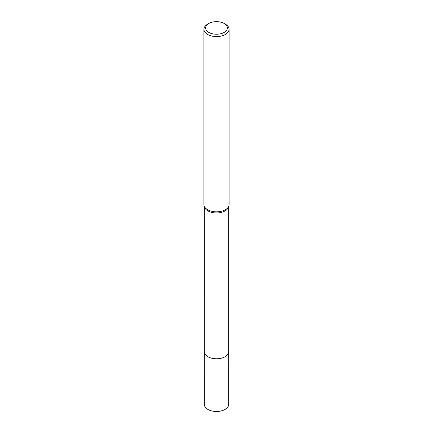 <?xml version="1.0" encoding="UTF-8"?>
<svg xmlns="http://www.w3.org/2000/svg" width="433" height="433" viewBox="0 0 433 433"><rect width="100%" height="100%" fill="white"/><g stroke="black" fill="none" stroke-linecap="round" stroke-linejoin="round"><path stroke-width="0.65" d="M228.656 351.569A12.162 7.02 180 0 1 228.662 351.753A12.156 7.02 180 0 1 225.095 356.711A12.156 7.02 180 0 1 211.845 358.232A12.156 7.02 180 0 1 204.344 351.748A12.162 7.02 180 0 1 204.344 351.569M228.656 351.623A12.162 7.02 180 0 1 225.1 356.716A12.162 7.02 180 0 1 211.742 358.215A12.162 7.02 180 0 1 204.344 351.623M224.207 23.496L225.393 24.178A12.579 7.264 180 0 1 229.079 29.314L229.079 204.565A12.579 7.264 180 0 1 228.878 205.848L228.467 207.174A12.156 7.02 180 0 1 225.095 210.898A12.156 7.02 180 0 1 212.863 212.635A12.156 7.02 180 0 1 204.533 207.174L204.122 205.848A12.579 7.264 180 0 1 203.921 204.565L203.921 29.314A12.579 7.264 180 0 1 207.607 24.178L208.793 23.496A10.901 6.295 180 0 1 224.207 23.496A10.901 6.295 180 0 1 224.207 32.394A10.901 6.295 180 0 1 208.793 32.394A10.901 6.295 180 0 1 208.793 23.496L207.607 24.178M228.878 205.848A12.579 7.264 180 0 1 225.393 209.702A12.579 7.264 180 0 1 212.738 211.493A12.579 7.264 180 0 1 204.122 205.848M229.079 29.314A12.579 7.264 180 0 1 225.393 34.445A12.579 7.264 180 0 1 211.688 36.02A12.579 7.264 180 0 1 203.921 29.314M204.338 351.753L204.344 404.465A12.156 7.02 180 0 0 207.905 409.429A12.156 7.02 180 0 0 221.155 410.949A12.156 7.02 180 0 0 228.656 404.465L228.662 351.753A12.162 7.02 180 0 1 221.155 358.237A12.162 7.02 180 0 1 207.9 356.716A12.162 7.02 180 0 1 204.338 351.753L204.344 206.563M228.656 351.748L228.656 206.563"/></g></svg>
